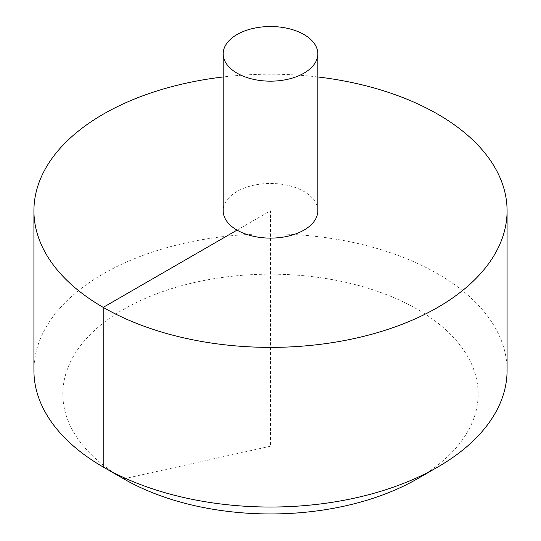<?xml version="1.0" encoding="UTF-8"?>
<svg xmlns="http://www.w3.org/2000/svg" width="541" height="541" viewBox="0 0 541 541"><rect width="100%" height="100%" fill="white"/><g stroke="black" fill="none" stroke-linecap="round" stroke-linejoin="round"><path stroke-width="0.41" stroke-dasharray="2.71 2.03" d="M317.817 76.964A236.579 136.589 0 0 0 223.183 76.964M507.079 370.443A236.579 136.589 0 0 0 361.036 244.255A236.579 136.589 0 0 0 103.209 273.861A236.579 136.589 0 0 0 33.921 370.443M317.817 210.794A47.317 27.32 0 0 0 303.961 191.473A47.317 27.32 0 0 0 237.039 191.473A47.317 27.32 0 0 0 223.183 210.794M123.666 478.832A207.656 119.886 180 0 1 123.666 309.29A207.656 119.886 180 0 1 417.334 309.29A207.656 119.886 180 0 1 417.334 478.832M237.039 230.108L270.5 210.794L270.5 446.217L125.586 478.406"/><path stroke-width="0.81" d="M223.183 76.964A236.579 136.589 0 0 0 103.209 114.212A236.579 136.589 0 0 0 33.921 210.794A236.579 136.589 0 0 0 270.5 347.383A236.579 136.589 0 0 0 507.079 210.794A236.579 136.589 0 0 0 317.817 76.964M33.921 210.794L33.921 370.443A236.579 136.589 0 0 0 103.209 467.025A236.579 136.589 0 0 0 437.791 467.025A236.579 136.589 0 0 0 507.079 370.443L507.079 210.794M223.183 53.843L223.183 210.794A47.317 27.32 0 0 0 270.5 238.108A47.317 27.32 0 0 0 317.817 210.794L317.817 53.843A47.317 27.32 0 0 0 288.61 28.605A47.317 27.32 0 0 0 237.039 34.529A47.317 27.32 0 0 0 223.183 53.843A47.317 27.32 0 0 0 270.5 81.164A47.317 27.32 0 0 0 317.817 53.843M437.791 467.025L417.334 478.832A207.656 119.886 180 0 1 123.666 478.832L103.209 467.025M125.586 478.406L123.666 478.832L103.209 467.025L103.209 307.376L237.039 230.108"/></g></svg>
